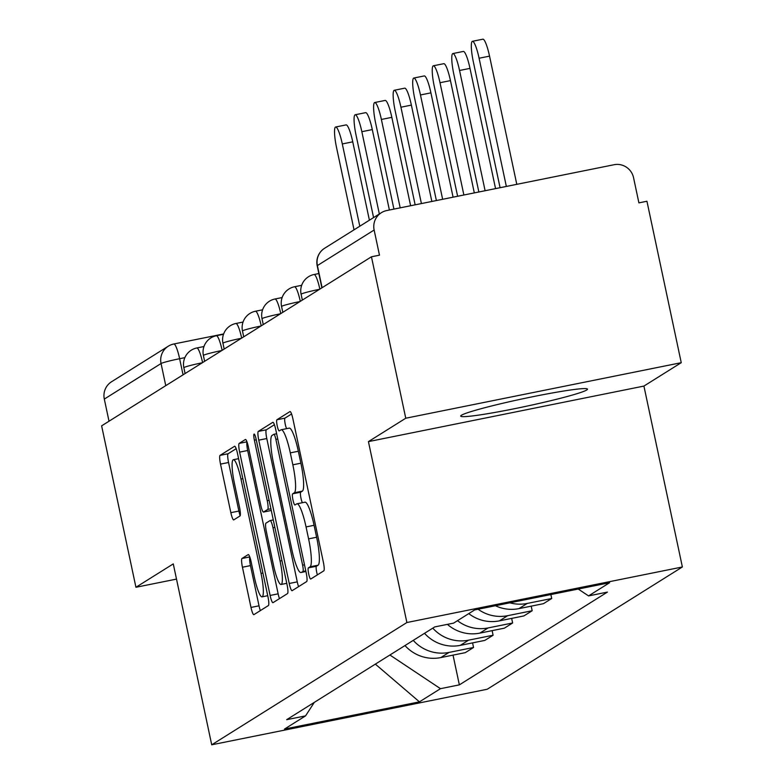 <?xml version="1.0" encoding="UTF-8"?>
<svg xmlns="http://www.w3.org/2000/svg" width="784" height="784" viewBox="0 0 784 784"><rect width="100%" height="100%" fill="white"/><g stroke="black" fill="none" stroke-linecap="round" stroke-linejoin="round"><path stroke-width="1.18" d="M308.7 573.986A5.713 0.951 -101.4 0 0 310.689 579.043A5.713 0.951 -101.4 0 0 310.748 579.023L323.812 570.84A8.154 1.362 -101.4 0 0 323.351 562.108L292.883 418.774A8.154 1.362 -101.4 0 0 290.041 411.541A8.154 1.362 -101.4 0 0 289.962 411.58L276.899 419.763A5.713 0.951 -101.4 0 0 277.222 425.879A5.713 0.951 -101.4 0 0 279.212 430.935A5.713 0.951 -101.4 0 0 279.271 430.916L280.956 429.848A26.097 4.351 -101.4 0 1 281.211 429.75A26.097 4.351 -101.4 0 1 290.305 452.868L292.844 464.814A26.097 4.351 -101.4 0 1 294.333 492.764L292.638 493.822A5.713 0.951 -101.4 0 0 292.961 499.927A5.713 0.951 -101.4 0 0 294.951 504.994A5.713 0.951 -101.4 0 0 295.009 504.965L296.695 503.906A26.097 4.351 -101.4 0 1 296.96 503.798A26.097 4.351 -101.4 0 1 306.054 526.926L308.592 538.873A26.097 4.351 -101.4 0 1 310.072 566.812L308.377 567.871A5.713 0.951 -101.4 0 0 308.7 573.986M296.96 503.798L304.986 502.181A26.097 4.351 -101.4 0 1 314.08 525.3L316.618 537.246A26.097 4.351 -101.4 0 1 318.098 565.195L316.413 566.254A5.713 0.951 -101.4 0 0 316.736 572.369A5.713 0.951 -101.4 0 0 317.373 574.868M291.57 413.981L284.925 418.146A5.713 0.951 -101.4 0 0 285.258 424.262A5.713 0.951 -101.4 0 0 286.621 428.652M281.211 429.75L289.247 428.133A26.097 4.351 -101.4 0 1 298.341 451.251L300.88 463.197A26.097 4.351 -101.4 0 1 302.359 491.137L300.674 492.195A5.713 0.951 -101.4 0 0 300.997 498.31A5.713 0.951 -101.4 0 0 302.369 502.711M586.736 389.991A64.817 4.008 168 0 0 587.49 389.148A64.817 4.008 168 0 0 528.573 397.576A64.817 4.008 168 0 0 461.443 415.255A64.817 4.008 168 0 0 460.688 416.098A64.817 4.008 168 0 0 519.606 407.66A64.817 4.008 168 0 0 586.736 389.991M241.982 558.492A8.154 1.362 -101.4 0 0 242.442 567.224L250.988 607.443A8.154 1.362 -101.4 0 0 253.83 614.666A8.154 1.362 -101.4 0 0 253.908 614.636L268.422 605.542A8.154 1.362 -101.4 0 0 267.961 596.81L237.493 453.475A8.154 1.362 -101.4 0 0 234.651 446.253A8.154 1.362 -101.4 0 0 234.573 446.282L220.059 455.377A8.154 1.362 -101.4 0 0 220.52 464.108L230.849 512.677A8.154 1.362 -101.4 0 0 233.691 519.91A8.154 1.362 -101.4 0 0 233.769 519.87L239.982 515.98A8.154 1.362 -101.4 0 0 239.522 507.248L234.396 483.16A21.815 3.636 -101.4 0 1 233.377 459.708A21.815 3.636 -101.4 0 1 240.972 479.044L261.033 573.398A21.815 3.636 -101.4 0 1 262.052 596.849A21.815 3.636 -101.4 0 1 254.457 577.524L251.115 561.795A8.154 1.362 -101.4 0 0 248.273 554.572A8.154 1.362 -101.4 0 0 248.185 554.602L241.982 558.492L249.763 556.924M368.431 441.617L643.919 386.071L681.247 362.688L405.759 418.225L368.431 441.617L406.886 622.525L211.719 744.8L173.274 563.892L135.936 587.275L101.626 425.839L371.449 256.789L379.476 255.172L374.135 230.026L317.393 265.57A16.621 1.029 168 0 0 317.197 265.786L321.881 287.846M405.759 418.225L371.449 256.789M289.227 583.482A8.154 1.362 -101.4 0 0 292.069 590.705A8.154 1.362 -101.4 0 0 292.148 590.675L306.662 581.581A8.154 1.362 -101.4 0 0 306.201 572.849L275.733 429.514A8.154 1.362 -101.4 0 0 272.891 422.292A8.154 1.362 -101.4 0 0 272.812 422.321L258.299 431.416A8.154 1.362 -101.4 0 0 258.759 440.147L289.227 583.482L297.263 581.865A8.154 1.362 -101.4 0 0 298.577 586.648M287.542 593.566L273.028 602.651A8.154 1.362 -101.4 0 1 272.95 602.69A8.154 1.362 -101.4 0 1 270.108 595.458L239.639 452.123A8.154 1.362 -101.4 0 1 239.179 443.391L245.392 439.501A8.154 1.362 -101.4 0 1 245.47 439.471A8.154 1.362 -101.4 0 1 248.312 446.694L260.67 504.827A8.154 1.362 -101.4 0 0 263.512 512.05A8.154 1.362 -101.4 0 0 263.591 512.021L267.707 509.433A8.154 1.362 -101.4 0 0 267.246 500.702L254.379 440.187A5.713 0.951 -101.4 0 1 254.114 434.052A5.713 0.951 -101.4 0 1 256.103 439.109L287.081 584.825A8.154 1.362 -101.4 0 1 287.542 593.566M681.247 362.688L646.937 201.243L638.901 202.87L633.56 177.713A16.621 16.356 57.9 0 0 614.048 164.728L386.747 210.553A16.621 16.356 57.9 0 0 374.135 230.026M643.919 386.071L682.374 566.979L487.207 689.254L211.719 744.8M135.936 587.275L176.498 579.102M109.015 421.214L104.311 399.076A16.621 16.356 -122.1 0 1 111.553 381.749L168.295 346.195A16.621 16.356 57.9 0 0 161.053 363.521L104.311 399.076M550.878 594.556L551.72 598.506L527.22 603.445A38.22 37.612 -122.1 0 1 509.855 602.827M495.429 605.738A38.22 37.612 57.9 0 0 518.959 608.619L543.449 603.68L551.72 598.506M531.199 606.15L532.179 610.746L507.679 615.685A38.22 37.612 -122.1 0 1 478.093 609.237M468.763 613.617A38.22 37.612 57.9 0 0 499.418 620.859L523.908 615.92L532.179 610.746M511.658 618.39L512.638 622.986L488.138 627.925A38.22 37.612 -122.1 0 1 457.493 620.683M447.399 624.368A38.22 37.612 57.9 0 0 479.877 633.109L504.367 628.17L512.638 622.986M492.117 630.64L493.097 635.236L468.597 640.165A38.22 37.612 -122.1 0 1 432.788 628.141M424.526 633.315A38.22 37.612 57.9 0 0 460.335 645.35L484.826 640.41L493.097 635.236M472.576 642.88L473.556 647.476L449.056 652.415A38.22 37.612 -122.1 0 1 413.246 640.381M404.985 645.555A38.22 37.612 57.9 0 0 440.784 657.59L465.284 652.651L473.556 647.476M389.903 655.012L440.481 688.675L419.44 701.856L284.504 729.061L305.554 715.88L286.679 719.683L434.738 626.916L453.613 623.113L474.663 609.923L609.589 582.718L588.549 595.909L578.239 589.039M440.481 688.675L459.355 684.863L607.424 592.096L588.549 595.909M406.886 622.525L682.374 566.979M453.034 655.12L459.355 684.863M305.554 715.88L314.306 702.376M375.35 664.126L419.44 701.856M274.41 424.732L266.335 429.799A8.154 1.362 -101.4 0 0 266.795 438.53L297.263 581.865M302.938 571.281A5.713 0.951 -101.4 0 0 302.614 565.166L275.87 439.354A5.713 0.951 -101.4 0 0 273.881 434.297A5.713 0.951 -101.4 0 0 273.822 434.316L272.048 435.434A26.097 4.351 -101.4 0 0 273.528 463.383L291.805 549.388A26.097 4.351 -101.4 0 0 300.899 572.506A26.097 4.351 -101.4 0 0 301.154 572.398L305.74 570.713M247.029 442.019A8.154 1.362 -101.4 0 0 247.675 450.506L278.144 593.841A8.154 1.362 -101.4 0 0 279.457 598.623M273.489 565.146A21.815 3.636 -101.4 0 0 281.093 584.472A21.815 3.636 -101.4 0 0 280.064 561.021L272.999 527.779A8.154 1.362 -101.4 0 0 270.157 520.556A8.154 1.362 -101.4 0 0 270.078 520.586L265.962 523.163A8.154 1.362 -101.4 0 0 266.423 531.895L273.489 565.146M236.17 448.693L228.095 453.75A8.154 1.362 -101.4 0 0 228.556 462.491L238.885 511.06A8.154 1.362 -101.4 0 0 240.159 515.745M249.831 557.11A8.154 1.362 -101.4 0 0 250.478 565.607L259.024 605.816A8.154 1.362 -101.4 0 0 260.337 610.609M506.346 186.445L479.093 58.232A19.11 3.185 -101.4 0 0 472.438 41.307A19.11 3.185 -101.4 0 0 473.33 61.848L500.084 187.709M472.438 41.307L482.875 39.2A19.11 3.185 78.6 0 1 489.539 56.134L516.793 184.338M485.11 190.728L459.551 70.482A19.11 3.185 -101.4 0 0 452.897 53.547A19.11 3.185 -101.4 0 0 453.789 74.088L478.857 191.992M452.897 53.547L463.334 51.44A19.11 3.185 78.6 0 1 469.998 68.375L495.557 188.621M463.883 195.01L440.01 82.722A19.11 3.185 -101.4 0 0 433.356 65.787A19.11 3.185 -101.4 0 0 434.248 86.328L457.621 196.265M433.356 65.787L443.793 63.69A19.11 3.185 78.6 0 1 450.457 80.615L474.32 192.903M442.646 199.293L420.469 94.962A19.11 3.185 -101.4 0 0 413.815 78.037A19.11 3.185 -101.4 0 0 414.707 98.578L436.384 200.547M413.815 78.037L424.252 75.93A19.11 3.185 78.6 0 1 430.916 92.855L453.083 197.186M421.41 203.566L400.928 107.212A19.11 3.185 -101.4 0 0 394.274 90.278A19.11 3.185 -101.4 0 0 395.165 110.818L415.148 204.83M394.274 90.278L404.711 88.171A19.11 3.185 78.6 0 1 411.375 105.105L431.857 201.468M400.183 207.848L381.387 119.452A19.11 3.185 -101.4 0 0 374.732 102.518A19.11 3.185 -101.4 0 0 375.624 123.059L393.921 209.112M374.732 102.518L385.169 100.421A19.11 3.185 78.6 0 1 391.833 117.345L410.62 205.741M379.338 213.973L361.845 131.692A19.11 3.185 -101.4 0 0 355.191 114.768A19.11 3.185 -101.4 0 0 356.083 135.309L373.576 217.589M355.191 114.768L365.628 112.661A19.11 3.185 78.6 0 1 372.292 129.585L389.383 210.024M359.797 226.223L342.304 143.942A19.11 3.185 -101.4 0 0 335.65 127.008A19.11 3.185 -101.4 0 0 336.542 147.549L354.035 229.83M335.65 127.008L346.087 124.901A19.11 3.185 78.6 0 1 352.751 141.835L369.401 220.196M184.857 357.651L179.624 358.709A16.621 1.029 168 0 0 161.053 363.521L165.767 385.659M183.054 374.821L179.624 358.709A16.621 2.773 78.6 0 0 173.832 343.99A16.621 16.621 0 0 0 168.295 346.195A16.621 16.356 57.9 0 1 173.676 344.058A16.621 2.773 78.6 0 1 173.832 343.99L223.626 333.955M460.335 645.35L468.597 640.165M479.877 633.109L488.138 627.925M499.418 620.859L507.679 615.685M518.959 608.619L527.22 603.445M440.784 657.59L449.056 652.415M319.568 289.296A16.621 1.029 168 0 0 301.105 294.255L302.34 300.086M313.914 274.576A16.621 2.773 78.6 0 1 314.07 274.508A16.621 2.773 78.6 0 1 319.843 289.12M300.027 301.536A16.621 1.029 168 0 0 281.564 306.505L282.799 312.326M280.486 313.776A16.621 1.029 168 0 0 262.023 318.745L263.257 324.576M260.945 326.026A16.621 1.029 168 0 0 242.481 330.985L243.716 336.816M241.403 338.267A16.621 1.029 168 0 0 222.94 343.235L224.175 349.056M221.862 350.507A16.621 1.029 168 0 0 203.399 355.475L204.634 361.306M202.321 362.757A16.621 1.029 168 0 0 183.858 367.716L185.093 373.547M294.372 286.826A16.621 2.773 78.6 0 1 294.529 286.758A16.621 2.773 78.6 0 1 300.301 301.37M274.831 299.067A16.621 2.773 78.6 0 1 274.988 298.998A16.621 2.773 78.6 0 1 280.76 313.61M255.29 311.307A16.621 2.773 78.6 0 1 255.447 311.238A16.621 2.773 78.6 0 1 261.219 325.85M235.749 323.547A16.621 2.773 78.6 0 1 235.906 323.488A16.621 2.773 78.6 0 1 241.678 338.1M216.208 335.797A16.621 2.773 78.6 0 1 216.364 335.728A16.621 2.773 78.6 0 1 222.137 350.34M196.666 348.037A16.621 2.773 78.6 0 1 196.823 347.969A16.621 2.773 78.6 0 1 202.595 362.58M322.097 287.708L317.393 265.57A16.621 16.356 57.9 0 1 324.625 248.254A16.621 16.621 0 0 0 317.197 265.786M318.098 565.195L310.072 566.812M316.618 537.246L308.592 538.873M314.08 525.3L306.054 526.926M300.674 492.195L292.638 493.822M302.359 491.137L294.333 492.764M300.88 463.197L292.844 464.814M298.341 451.251L290.305 452.868M284.925 418.146L276.899 419.763M316.413 566.254L308.377 567.871M266.795 438.53L258.759 440.147M266.335 429.799L258.299 431.416M304.486 564.794L302.614 565.166M277.742 438.981L275.87 439.354M273.881 434.297L276.634 433.738L273.939 434.297M305.897 571.448L301.154 572.398M278.144 593.841L270.108 595.458M247.675 450.506L239.639 452.123M246.96 441.823L239.179 443.391M263.512 512.05L271.274 510.482L263.591 512.021M270.911 508.787L267.707 509.433M269.118 500.329L267.246 500.702M256.25 439.804L254.379 440.187M281.936 560.648L280.064 561.021M274.87 527.397L272.999 527.779M270.157 520.556L273.283 519.919L270.245 520.556M262.905 573.026L261.033 573.398M242.844 478.661L240.972 479.044M238.885 511.06L230.849 512.677M228.556 462.491L220.52 464.108M228.095 453.75L220.059 455.377M259.024 605.816L250.988 607.443M250.478 565.607L242.442 567.224M489.539 56.134L479.093 58.232M469.998 68.375L459.551 70.482M450.457 80.615L440.01 82.722M430.916 92.855L420.469 94.962M411.375 105.105L400.928 107.212M391.833 117.345L381.387 119.452M372.292 129.585L361.845 131.692M352.751 141.835L342.304 143.942M318.843 273.547L314.07 274.508A16.621 16.621 0 0 0 301.105 294.255M301.673 285.317L294.529 286.758A16.621 16.621 0 0 0 281.564 306.505M282.132 297.557L274.988 298.998A16.621 16.621 0 0 0 262.023 318.745M262.591 309.798L255.447 311.238A16.621 16.621 0 0 0 242.481 330.985M243.05 322.048L235.906 323.488A16.621 16.621 0 0 0 222.94 343.235M223.509 334.288L216.364 335.728A16.621 16.621 0 0 0 203.399 355.475M203.967 346.528L196.823 347.969A16.621 16.621 0 0 0 183.858 367.716M324.625 248.254L381.377 212.699M305.907 571.497L300.899 572.506M286.758 583.325L281.093 584.472M267.726 595.703L262.052 596.849M238.591 458.66L233.377 459.708"/></g></svg>
